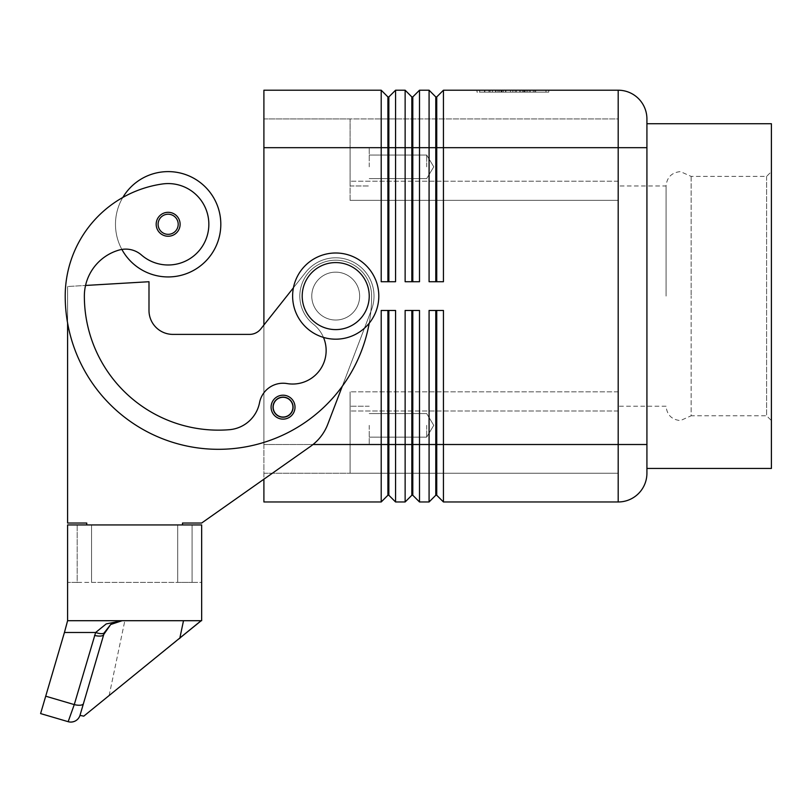 <?xml version="1.0" encoding="UTF-8"?>
<svg xmlns="http://www.w3.org/2000/svg" width="812" height="812" viewBox="0 0 812 812"><rect width="100%" height="100%" fill="white"/><g stroke="black" fill="none" stroke-linecap="round" stroke-linejoin="round"><path stroke-width="0.61" stroke-dasharray="4.06 3.04" d="M666.073 296.096L666.073 185.968L666.073 296.096M295.02 407.167A11.967 11.967 0 0 0 283.053 395.2A11.967 11.967 0 0 0 271.086 407.167A11.967 11.967 0 0 1 283.053 395.2A11.967 11.967 0 0 1 295.02 407.167A11.967 11.967 0 0 0 283.053 395.2A11.967 11.967 0 0 0 277.257 417.642A11.967 11.967 0 0 0 295.02 407.167A11.967 11.967 0 0 1 277.257 417.642A11.967 11.967 0 0 1 271.086 407.167A11.967 11.967 0 0 0 289.417 417.297A11.967 11.967 0 0 0 283.053 395.2A11.967 11.967 0 0 1 295.02 407.167A11.967 11.967 0 0 1 283.053 419.134A11.967 11.967 0 0 0 295.02 407.167A11.967 11.967 0 0 0 283.053 395.2A11.967 11.967 0 0 0 271.086 407.167A11.967 11.967 0 0 0 283.053 419.134A11.967 11.967 0 0 1 271.086 407.167A11.967 11.967 0 0 1 283.053 395.2A11.967 11.967 0 0 0 271.086 407.167A11.967 11.967 0 0 0 283.053 419.134A11.967 11.967 0 0 1 271.086 407.167A11.967 11.967 0 0 1 283.053 395.2A11.967 11.967 0 0 1 295.02 407.167M182.507 524.948L182.507 523.029L182.507 524.948L86.752 524.948L182.507 524.948L86.752 524.948L182.507 524.948L182.507 523.029L201.66 523.029L310.61 446.316A47.878 47.878 0 0 0 327.774 424.25L342.288 386.248A153.204 153.204 0 0 1 65.214 296.096A113.244 113.244 0 0 1 162.359 183.989A40.691 40.691 0 0 1 208.43 218.489A40.691 40.691 0 0 1 141.44 254.988A40.691 40.691 0 0 0 208.43 218.489A40.691 40.691 0 0 0 162.359 183.989A40.691 40.691 0 0 1 208.43 218.489A40.691 40.691 0 0 1 141.44 254.988A23.934 23.934 0 0 0 121.871 249.426A52.668 52.668 0 0 1 122.825 197.448A52.668 52.668 0 0 0 168.145 276.943A52.668 52.668 0 0 0 220.813 224.274A52.668 52.668 0 0 0 122.825 197.448A113.244 113.244 0 0 1 162.359 183.989A40.691 40.691 0 0 1 208.43 218.489A40.691 40.691 0 0 1 141.44 254.988A23.934 23.934 0 0 0 119.242 250.015A47.878 47.878 0 0 0 84.357 296.096A134.061 134.061 0 0 0 229.38 429.7A33.515 33.515 0 0 0 259.546 402.64A23.934 23.934 0 0 1 287.042 383.568A33.515 33.515 0 0 0 313.432 324.242A35.911 35.911 0 0 1 307.565 273.806A35.911 35.911 0 0 1 371.622 296.096A35.911 35.911 0 0 0 307.565 273.806A35.911 35.911 0 0 0 313.432 324.242A35.911 35.911 0 0 1 307.565 273.806A35.911 35.911 0 0 1 371.622 296.096A153.204 153.204 0 0 1 370.851 311.443L371.5 309.758A38.306 38.306 0 0 0 305.698 272.294L293.436 287.773M359.655 296.096A23.934 23.934 0 0 1 335.711 320.029A23.934 23.934 0 0 1 311.778 296.096A23.934 23.934 0 0 0 335.711 320.029A23.934 23.934 0 0 0 359.655 296.096A23.934 23.934 0 0 0 335.711 272.152A23.934 23.934 0 0 1 359.655 296.096A23.934 23.934 0 0 0 335.711 272.152A23.934 23.934 0 0 0 311.778 296.096A23.934 23.934 0 0 1 335.711 272.152A23.934 23.934 0 0 1 359.655 296.096A23.934 23.934 0 0 1 335.711 320.029A23.934 23.934 0 0 1 311.778 296.096A23.934 23.934 0 0 1 335.711 272.152A23.934 23.934 0 0 0 311.778 296.096A23.934 23.934 0 0 0 335.711 320.029A23.934 23.934 0 0 0 359.655 296.096A23.934 23.934 0 0 1 335.711 320.029A23.934 23.934 0 0 1 311.778 296.096A23.934 23.934 0 0 0 335.711 320.029A23.934 23.934 0 0 0 359.655 296.096A23.934 23.934 0 0 0 335.711 272.152A23.934 23.934 0 0 0 311.778 296.096A23.934 23.934 0 0 0 335.711 320.029A23.934 23.934 0 0 0 359.655 296.096A23.934 23.934 0 0 0 335.711 272.152A23.934 23.934 0 0 0 311.778 296.096A23.934 23.934 0 0 0 335.711 320.029A23.934 23.934 0 0 0 359.655 296.096A23.934 23.934 0 0 0 335.711 272.152A23.934 23.934 0 0 0 311.778 296.096A23.934 23.934 0 0 1 335.711 272.152A23.934 23.934 0 0 1 359.655 296.096M174.509 234.414A11.967 11.967 0 0 0 168.145 212.308A11.967 11.967 0 0 0 162.359 234.749A11.967 11.967 0 0 0 180.112 224.274A11.967 11.967 0 0 1 162.359 234.749A11.967 11.967 0 0 1 168.145 212.308A11.967 11.967 0 0 1 180.112 224.274A11.967 11.967 0 0 0 168.145 212.308A11.967 11.967 0 0 0 162.359 234.749A11.967 11.967 0 0 0 174.509 234.414M388.857 111.782L388.857 96.922L395.566 90.213L395.566 281.723L381.204 281.723L381.204 90.213L387.903 96.922L387.903 281.723L381.204 281.723L388.857 281.723L388.857 111.782M395.566 90.213L405.137 90.213L411.836 96.922L411.836 281.723L419.499 281.723L412.8 281.723L412.8 96.922L419.499 90.213L419.499 281.723L405.137 281.723L405.137 147.672L263.9 147.672L263.9 444.509L263.9 90.213L381.204 90.213M646.92 118.948L646.92 147.672L618.196 147.672L618.196 90.213L443.443 90.213L443.443 281.723L429.081 281.723L429.081 147.672L405.137 147.672L405.137 90.213M419.499 90.213L429.081 90.213L435.78 96.922L435.78 281.723L443.443 281.723L436.734 281.723L436.734 96.922L443.443 90.213M646.92 147.672L646.92 444.509L618.196 444.509L618.196 147.672L429.081 147.672L429.081 90.213M263.9 147.672L350.084 147.672L350.084 118.948L350.084 194.728L350.084 118.948L618.196 118.948L618.196 194.728L618.196 118.948L350.084 118.948L350.084 200.341L618.196 200.341L350.084 200.341L350.084 194.728L350.084 200.341L618.196 200.341L618.196 194.728L618.196 200.341L350.084 200.341L350.084 147.672L350.084 166.825L350.084 147.672L350.084 166.825L350.084 147.672L263.9 147.672L263.9 501.968L381.204 501.968L381.204 310.458L395.566 310.458L388.857 310.458L388.857 495.259L395.566 501.968L405.137 501.968L405.137 310.458L419.499 310.458L419.499 501.968L429.081 501.968L429.081 310.458L443.443 310.458L436.734 310.458L436.734 495.259L443.443 501.968L618.196 501.968L618.196 444.509L443.443 444.509L443.443 501.968M381.204 501.968L387.903 495.259L387.903 310.458L395.566 310.458L395.566 501.968M405.137 501.968L411.836 495.259L411.836 310.458L419.499 310.458L412.8 310.458L412.8 495.259L419.499 501.968M429.081 501.968L435.78 495.259L435.78 310.458L443.443 310.458L443.443 444.509L263.9 444.509L263.9 325.033M378.808 296.096A43.087 43.087 0 0 0 335.711 252.999A43.087 43.087 0 0 0 292.624 296.096A43.087 43.087 0 0 0 335.711 339.183A43.087 43.087 0 0 0 378.808 296.096A43.087 43.087 0 0 0 335.711 252.999A43.087 43.087 0 0 0 292.624 296.096A43.087 43.087 0 0 0 335.711 339.183A43.087 43.087 0 0 0 378.808 296.096A43.087 43.087 0 0 0 335.711 252.999A43.087 43.087 0 0 0 292.624 296.096A43.087 43.087 0 0 0 335.711 339.183A43.087 43.087 0 0 0 378.808 296.096M302.206 296.096A33.515 33.515 0 0 0 335.711 329.601A33.515 33.515 0 0 0 369.227 296.096A33.515 33.515 0 0 0 335.711 262.58A33.515 33.515 0 0 0 302.206 296.096M350.084 397.454L350.084 391.841L618.196 391.841L618.196 397.454L618.196 391.841L350.084 391.841L350.084 410.994L350.084 397.454M426.686 166.825L426.686 155.051L426.686 166.825M369.227 166.825L369.227 147.672L369.227 166.825M426.686 425.356L426.686 437.13L426.686 425.356M369.227 425.356L369.227 444.509L369.227 425.356M350.084 425.356L350.084 444.509L350.084 425.356M201.66 523.029L182.507 523.029L201.66 523.029L310.61 446.316A47.878 47.878 0 0 0 327.774 424.25L371.5 309.758A38.306 38.306 0 0 0 305.698 272.294L260.794 328.951A14.362 14.362 0 0 1 249.538 334.392L172.936 334.392A23.934 23.934 0 0 1 148.992 310.458L148.992 281.723L85.554 285.459A47.878 47.878 0 0 0 84.357 296.096A134.061 134.061 0 0 0 229.38 429.7A33.515 33.515 0 0 0 259.546 402.64A23.934 23.934 0 0 1 287.042 383.568A33.515 33.515 0 0 0 313.432 324.242A35.911 35.911 0 0 1 307.565 273.806A35.911 35.911 0 0 1 371.622 296.096A153.204 153.204 0 0 1 370.851 311.443L342.288 386.248A153.204 153.204 0 0 1 67.599 323.064L67.599 523.029L86.752 523.029L86.752 524.948M68.188 721.685L74.268 704.593L95.633 632.487L106.22 623.92L122.155 620.703L67.599 620.703L122.155 620.703L110.676 624.519L122.155 620.703L110.676 624.519L103.774 634.446L79.992 715.372L83.768 716.164L179.777 638.415L83.768 716.164L79.992 715.372L83.768 716.164L179.777 638.415L183.502 620.703L201.112 620.703L122.155 620.703L110.676 624.519L103.774 634.446L110.676 624.519L104.474 632.487L103.774 634.446L80.043 715.199C77.83 720.447 73.902 722.538 68.259 721.462M67.599 620.703L201.66 620.703L201.66 524.948L192.089 524.948L192.089 582.397L201.66 582.397L201.66 524.948L201.66 582.397L192.089 582.397L192.089 524.948L177.716 524.948L177.716 582.397L177.716 524.948L91.543 524.948L201.66 524.948L67.599 524.948L67.599 582.397L67.599 524.948L91.543 524.948L77.181 524.948L77.181 582.397L67.599 582.397L77.181 582.397L77.181 524.948L77.181 582.397L192.089 582.397L177.716 582.397L177.716 524.948L177.716 582.397L91.543 582.397L91.543 524.948L91.543 582.397L77.181 582.397L77.181 524.948L67.599 524.948L67.599 621.708L45.716 696.199L74.268 704.593A9.571 3.552 -163.6 0 0 80.439 705.192A9.571 3.552 -163.6 0 0 83.453 703.608L80.053 715.199M68.157 721.685L40.6 713.586L45.716 696.199M94.588 635.431A9.571 3.552 -163.6 0 0 100.759 636.04A9.571 3.552 -163.6 0 0 103.774 634.446M122.155 620.703L114.37 622.347L122.155 620.703L183.502 620.703L122.155 620.703L183.502 620.703L179.777 638.415L201 621.231L109.112 695.64L201.112 620.703M666.073 406.213L618.196 406.213L618.196 185.968L666.073 185.968C666.936 177.27 671.727 172.479 680.436 171.606L691.134 176.397L766.609 176.397L771.4 171.606L771.4 420.575L766.609 415.785L691.134 415.785L691.134 296.096L691.134 415.785L680.436 420.575C671.727 419.702 666.936 414.912 666.073 406.213M646.92 468.453L646.92 123.728L646.92 468.453M766.609 176.397L766.609 415.785L766.609 176.397M691.134 176.397L691.134 296.096L691.134 176.397M771.4 420.575L771.4 171.606M771.4 123.728L771.4 468.453M618.196 185.968L618.196 406.213M109.112 695.64L124.845 620.703L109.112 695.64M64.432 632.487L95.633 632.487A9.571 3.441 -157.4 0 0 104.474 632.487M192.089 524.948L192.089 582.397L192.089 524.948M91.543 524.948L91.543 582.397L91.543 524.948M323.47 337.406A33.515 33.515 0 0 0 313.432 324.242A35.911 35.911 0 0 1 307.565 273.806A35.911 35.911 0 0 1 371.622 296.096A153.204 153.204 0 0 1 369.206 323.206A153.204 153.204 0 0 0 370.851 311.443A153.204 153.204 0 0 1 67.599 323.064L67.599 523.029L86.752 523.029L67.599 523.029L67.599 286.514L85.554 285.459L67.599 286.514L67.599 323.064A153.204 153.204 0 0 1 65.214 296.096A113.244 113.244 0 0 1 162.359 183.989A40.691 40.691 0 0 1 208.43 218.489A40.691 40.691 0 0 1 173.93 264.56A40.691 40.691 0 0 0 208.43 218.489A40.691 40.691 0 0 0 162.359 183.989A113.244 113.244 0 0 0 65.214 296.096A153.204 153.204 0 0 0 218.418 449.3A153.204 153.204 0 0 0 371.622 296.096A35.911 35.911 0 0 0 307.565 273.806A35.911 35.911 0 0 0 313.432 324.242A35.911 35.911 0 0 1 307.565 273.806A35.911 35.911 0 0 1 371.622 296.096A153.204 153.204 0 0 1 67.599 323.064A153.204 153.204 0 0 1 65.214 296.096A153.204 153.204 0 0 0 218.418 449.3A153.204 153.204 0 0 0 371.622 296.096A153.204 153.204 0 0 1 218.418 449.3A153.204 153.204 0 0 1 65.214 296.096A113.244 113.244 0 0 1 162.359 183.989A113.244 113.244 0 0 0 65.214 296.096A113.244 113.244 0 0 1 122.825 197.448A52.668 52.668 0 0 0 121.871 249.426A23.934 23.934 0 0 0 119.242 250.015A23.934 23.934 0 0 1 141.44 254.988A40.691 40.691 0 0 0 173.93 264.56A40.691 40.691 0 0 1 141.44 254.988A23.934 23.934 0 0 0 119.242 250.015A47.878 47.878 0 0 0 84.357 296.096A47.878 47.878 0 0 1 119.242 250.015A23.934 23.934 0 0 1 141.44 254.988A23.934 23.934 0 0 0 119.242 250.015A47.878 47.878 0 0 0 84.357 296.096A47.878 47.878 0 0 1 119.242 250.015A47.878 47.878 0 0 0 85.554 285.459L148.992 281.723L85.554 285.459M67.599 323.064L67.599 286.514L67.599 323.064A153.204 153.204 0 0 1 65.214 296.096A113.244 113.244 0 0 1 162.359 183.989A40.691 40.691 0 0 1 208.43 218.489A40.691 40.691 0 0 1 141.44 254.988A23.934 23.934 0 0 0 119.242 250.015A47.878 47.878 0 0 0 84.357 296.096A134.061 134.061 0 0 0 229.38 429.7A134.061 134.061 0 0 1 84.357 296.096A134.061 134.061 0 0 0 229.38 429.7A134.061 134.061 0 0 1 84.357 296.096A134.061 134.061 0 0 0 229.38 429.7A33.515 33.515 0 0 0 259.546 402.64A33.515 33.515 0 0 1 229.38 429.7A33.515 33.515 0 0 0 259.546 402.64A33.515 33.515 0 0 1 229.38 429.7A33.515 33.515 0 0 0 259.546 402.64A23.934 23.934 0 0 1 287.042 383.568A23.934 23.934 0 0 0 259.546 402.64A23.934 23.934 0 0 1 287.042 383.568A23.934 23.934 0 0 0 259.546 402.64A23.934 23.934 0 0 1 287.042 383.568A33.515 33.515 0 0 0 313.432 324.242A33.515 33.515 0 0 1 287.042 383.568A33.515 33.515 0 0 0 313.432 324.242A33.515 33.515 0 0 1 287.042 383.568A33.515 33.515 0 0 0 313.432 324.242A35.911 35.911 0 0 1 307.565 273.806A35.911 35.911 0 0 1 371.622 296.096A153.204 153.204 0 0 1 342.288 386.248L327.774 424.25A47.878 47.878 0 0 1 310.61 446.316L263.9 479.202L263.9 444.509L350.084 444.509L350.084 473.234L350.084 391.841L350.084 444.509L369.227 444.509L313.016 444.509M646.92 444.509L646.92 473.234A28.724 28.724 0 0 1 618.196 501.968A28.724 28.724 0 0 0 638.506 493.554M476.969 90.213L548.76 90.213L476.969 90.213L476.969 92.132L545.989 92.132L476.969 92.132M350.084 166.825L350.084 185.968L350.084 166.825M618.196 410.994L618.196 473.234L350.084 473.234L618.196 473.234L618.196 410.994L350.084 410.994L618.196 410.994M618.196 391.841L350.084 391.841L618.196 391.841L618.196 200.341L618.196 391.841M263.9 473.234L350.084 473.234L263.9 473.234M263.9 118.948L350.084 118.948L263.9 118.948M435.78 495.259L436.734 495.259M435.78 310.458L436.734 310.458M411.836 495.259L412.8 495.259M411.836 310.458L412.8 310.458M387.903 495.259L388.857 495.259M387.903 310.458L388.857 310.458M435.78 281.723L436.734 281.723M411.836 281.723L412.8 281.723M435.78 96.922L436.734 96.922M411.836 96.922L412.8 96.922M395.566 281.723L388.857 281.723L395.566 281.723M387.903 96.922L388.857 96.922M387.903 281.723L388.857 281.723M527.77 92.132L484.52 92.132L527.77 92.132L527.77 90.213L530.155 90.213L484.52 90.213L530.155 90.213L527.77 90.213L527.77 92.132L527.77 90.213M502.1 90.213L502.1 92.132M510.464 90.213L510.464 92.132L510.464 90.213M515.255 90.213L515.255 92.132L515.255 90.213M523.618 90.213L523.618 92.132M503.379 92.132L535.676 92.132L503.379 92.132L503.379 90.213L533.291 90.213L492.437 90.213L526.074 90.213L503.379 90.213L503.379 92.132M522.339 90.213L524.735 90.213L522.339 90.213L522.339 92.132L522.339 90.213M479.73 90.213L512.859 90.213L479.73 90.213L479.73 92.132M545.989 90.213L512.859 90.213L512.859 92.132L548.76 92.132L512.859 92.132L512.859 90.213L545.989 90.213L545.989 92.132M512.859 90.213L512.859 92.132L512.859 90.213M548.76 90.213L548.76 92.132M499.339 90.213L499.339 92.132M526.074 90.213L526.074 92.132L526.074 90.213L516.462 90.213L526.074 90.213M516.462 90.213L516.462 92.132M492.437 90.213L490.042 90.213L492.437 90.213L492.437 92.132L492.437 90.213M534.722 90.213L524.461 90.213L534.722 90.213L534.722 92.132L534.722 90.213M524.461 90.213L524.461 92.132M121.871 249.426A52.668 52.668 0 0 0 168.145 276.943A52.668 52.668 0 0 1 122.825 197.448A52.668 52.668 0 0 1 168.145 171.606A52.668 52.668 0 0 0 122.825 197.448M148.992 310.458L148.992 281.723L148.992 310.458A23.934 23.934 0 0 0 172.936 334.392L249.538 334.392L172.936 334.392M260.794 328.951L305.698 272.294A38.306 38.306 0 0 1 371.5 309.758L370.851 311.443L371.5 309.758A38.306 38.306 0 0 0 305.698 272.294L260.794 328.951A14.362 14.362 0 0 1 249.538 334.392M288.148 415.277A9.571 9.571 0 0 1 274.943 412.263A9.571 9.571 0 0 1 277.958 399.057A9.571 9.571 0 0 0 274.943 412.263A9.571 9.571 0 0 0 292.249 404.518A9.571 9.571 0 0 0 277.958 399.057A9.571 9.571 0 0 1 292.249 404.518A9.571 9.571 0 0 1 288.148 415.277A9.571 9.571 0 0 0 283.053 397.596A9.571 9.571 0 0 1 288.148 415.277A9.571 9.571 0 0 1 274.943 412.263A9.571 9.571 0 0 1 283.053 397.596A9.571 9.571 0 0 0 274.943 412.263A9.571 9.571 0 0 0 288.148 415.277M293.102 407.167A10.059 10.059 0 0 0 283.053 397.109A10.059 10.059 0 0 0 278.191 415.967A10.059 10.059 0 0 0 293.102 407.167A10.059 10.059 0 0 0 283.053 397.109A10.059 10.059 0 0 0 278.191 415.967A10.059 10.059 0 0 0 293.102 407.167A10.059 10.059 0 0 0 283.053 397.109A10.059 10.059 0 0 0 278.191 415.967A10.059 10.059 0 0 0 293.102 407.167M158.086 224.274A10.059 10.059 0 0 0 173.494 232.79A10.059 10.059 0 0 0 168.145 214.216A10.059 10.059 0 0 0 163.283 233.074A10.059 10.059 0 0 0 178.204 224.274A10.059 10.059 0 0 0 168.145 214.216A10.059 10.059 0 0 0 163.283 233.074A10.059 10.059 0 0 0 178.204 224.274A10.059 10.059 0 0 0 168.145 214.216A10.059 10.059 0 0 0 158.086 224.274M618.196 181.188L350.084 181.188L618.196 181.188M497.959 90.213L497.959 92.132L497.959 90.213M495.888 90.213L495.888 92.132L495.888 90.213M501.41 90.213L501.41 92.132M505.551 90.213L505.551 92.132M520.167 90.213L520.167 92.132M524.319 90.213L524.319 92.132M529.84 90.213L529.84 92.132M484.845 90.213L484.845 92.132M488.986 90.213L488.986 92.132M533.291 90.213L533.291 92.132L533.291 90.213M426.686 155.051L369.227 155.051L426.686 155.051L433.76 166.825L426.686 178.599L433.76 166.825L426.686 155.051M369.227 147.672L350.084 147.672L369.227 147.672M426.686 413.582L369.227 413.582L426.686 413.582L433.76 425.356L426.686 437.13L433.76 425.356L426.686 413.582M369.227 406.213L350.084 406.213L369.227 406.213M350.084 185.968L369.227 185.968L350.084 185.968M369.227 178.599L426.686 178.599L369.227 178.599M369.227 437.13L426.686 437.13L369.227 437.13M495.564 92.132L495.564 90.213M505.876 92.132L505.876 90.213M519.853 92.132L519.853 90.213M530.155 92.132L530.155 90.213L530.155 92.132M500.984 92.132L500.984 90.213L500.984 92.132M524.735 92.132L524.735 90.213M484.52 92.132L484.52 90.213M490.042 92.132L490.042 90.213M535.676 92.132L535.676 90.213L535.676 92.132"/><path stroke-width="1.22" d="M121.871 249.426A52.668 52.668 0 0 0 220.813 224.274A52.668 52.668 0 0 0 122.825 197.448M168.145 276.943A52.668 52.668 0 0 0 220.813 224.274A52.668 52.668 0 0 0 168.145 171.606A52.668 52.668 0 0 1 220.813 224.274A52.668 52.668 0 0 1 168.145 276.943M174.509 234.414A11.967 11.967 0 0 1 156.178 224.274A11.967 11.967 0 0 1 168.145 212.308A11.967 11.967 0 0 1 174.509 234.414M387.903 281.723L387.903 96.922L388.857 96.922L388.857 281.723M263.9 325.033L263.9 90.213L381.204 90.213L381.204 281.723L395.566 281.723L395.566 90.213L405.137 90.213L405.137 281.723L419.499 281.723L419.499 90.213L429.081 90.213L429.081 281.723L443.443 281.723L443.443 90.213L618.196 90.213A28.724 28.724 0 0 1 638.506 98.628A28.724 28.724 0 0 0 618.196 90.213L618.196 147.672L646.92 147.672L646.92 118.948A28.724 28.724 0 0 0 638.506 98.628A28.724 28.724 0 0 1 646.92 118.948A28.724 28.724 0 0 0 618.196 90.213A28.724 28.724 0 0 1 646.92 118.948M381.204 90.213L387.903 96.922M411.836 281.723L411.836 96.922L412.8 96.922L412.8 281.723M405.137 90.213L411.836 96.922M435.78 281.723L435.78 96.922L436.734 96.922L436.734 281.723M429.081 90.213L435.78 96.922M182.507 524.948L182.507 523.029L201.66 523.029L263.9 479.202L263.9 501.968L381.204 501.968L387.903 495.259L388.857 495.259L388.857 310.458M388.857 495.259L395.566 501.968L395.566 310.458L381.204 310.458L381.204 501.968M387.903 310.458L387.903 495.259M411.836 310.458L411.836 495.259L412.8 495.259L419.499 501.968L419.499 310.458L405.137 310.458L405.137 501.968L395.566 501.968M419.499 501.968L429.081 501.968L429.081 444.509L412.8 444.509L412.8 310.458M412.8 495.259L412.8 444.509L313.016 444.509M435.78 310.458L435.78 495.259L436.734 495.259L436.734 310.458M436.734 495.259L443.443 501.968L443.443 310.458L429.081 310.458L429.081 444.509L646.92 444.509L646.92 147.672M378.808 296.096A43.087 43.087 0 0 0 335.711 252.999A43.087 43.087 0 0 0 292.624 296.096A43.087 43.087 0 0 0 335.711 339.183A43.087 43.087 0 0 0 378.808 296.096M369.227 296.096A33.515 33.515 0 0 0 335.711 262.58A33.515 33.515 0 0 0 302.206 296.096A33.515 33.515 0 0 0 335.711 329.601A33.515 33.515 0 0 0 369.227 296.096M443.443 501.968L618.196 501.968A28.724 28.724 0 0 0 646.92 473.234L646.92 444.509M201.66 523.029L310.61 446.316A47.878 47.878 0 0 0 327.774 424.25L342.288 386.248A153.204 153.204 0 0 0 369.206 323.206A153.204 153.204 0 0 1 65.214 296.096A113.244 113.244 0 0 1 162.359 183.989A40.691 40.691 0 0 1 208.43 218.489A40.691 40.691 0 0 1 141.44 254.988A23.934 23.934 0 0 0 119.242 250.015A47.878 47.878 0 0 0 84.357 296.096A134.061 134.061 0 0 0 229.38 429.7A33.515 33.515 0 0 0 259.546 402.64A23.934 23.934 0 0 1 287.042 383.568A33.515 33.515 0 0 0 323.47 337.406M289.417 417.297A11.967 11.967 0 0 1 271.086 407.167A11.967 11.967 0 0 1 283.053 395.2A11.967 11.967 0 0 1 289.417 417.297M122.155 620.703L106.22 623.92L95.633 632.487L74.268 704.593L68.157 721.685A9.571 9.571 0 0 0 80.043 715.199L103.774 634.446L110.676 624.519L114.38 622.347L122.155 620.703L110.676 624.519L104.474 632.487A9.571 3.441 -157.4 0 1 95.633 632.487L64.432 632.487L40.6 713.586L68.157 721.685A9.571 9.571 0 0 0 79.992 715.372L83.768 716.164L201.112 620.703M67.599 620.703L67.599 524.948L201.66 524.948L201.66 620.703L67.599 620.703L64.432 632.487M79.992 715.372L103.774 634.446A9.571 3.552 -163.6 0 1 100.759 636.04A9.571 3.552 -163.6 0 1 94.588 635.431M45.716 696.199L74.268 704.593A9.571 3.552 16.4 0 0 80.439 705.192A9.571 3.552 16.4 0 0 83.453 703.608L80.043 715.199M646.92 123.728L771.4 123.728L771.4 468.453L646.92 468.453M179.777 638.415L183.502 620.703M103.774 634.446L104.474 632.487M67.599 323.064L67.599 523.029L86.752 523.029L86.752 524.948M293.436 287.773L260.794 328.951A14.362 14.362 0 0 1 249.538 334.392L172.936 334.392A23.934 23.934 0 0 1 148.992 310.458L148.992 281.723L85.554 285.459M435.78 495.259L429.081 501.968M411.836 495.259L405.137 501.968M436.734 96.922L443.443 90.213M412.8 96.922L419.499 90.213M388.857 96.922L395.566 90.213M172.936 334.392A23.934 23.934 0 0 1 148.992 310.458M260.794 328.951A14.362 14.362 0 0 1 249.538 334.392M295.02 407.167A11.967 11.967 0 0 1 283.053 419.134A11.967 11.967 0 0 0 295.02 407.167M173.494 232.79A10.059 10.059 0 0 0 168.145 214.216A10.059 10.059 0 0 0 163.283 233.074A10.059 10.059 0 0 0 173.494 232.79M263.9 147.672L618.196 147.672L618.196 501.968A28.724 28.724 0 0 0 638.506 493.554M288.402 415.683A10.059 10.059 0 0 0 283.053 397.109A10.059 10.059 0 0 0 278.191 415.967A10.059 10.059 0 0 0 288.402 415.683"/></g></svg>
